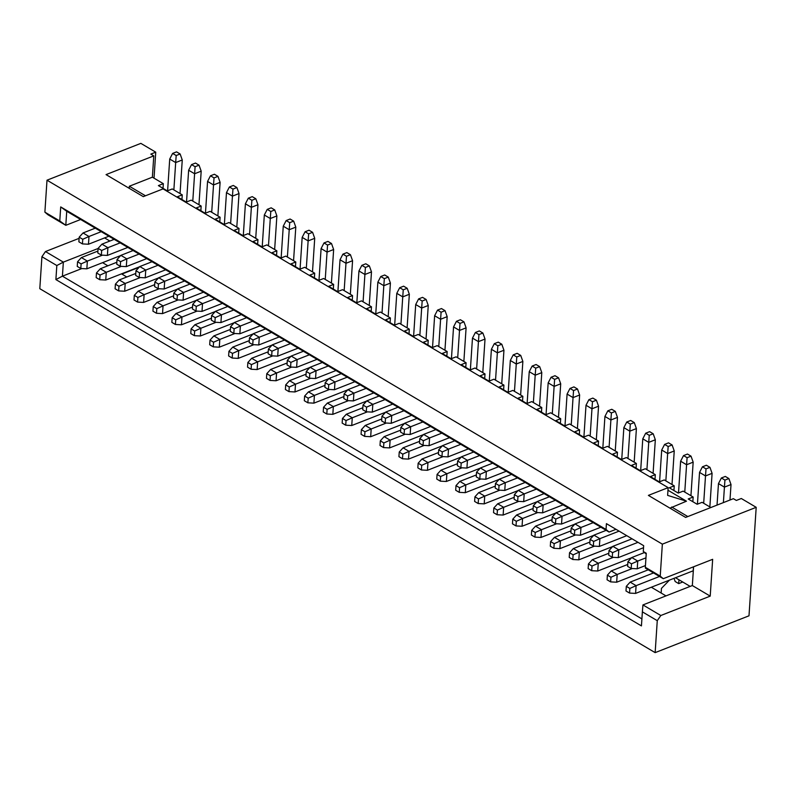 <?xml version="1.0" encoding="UTF-8"?>
<svg xmlns="http://www.w3.org/2000/svg" width="796" height="796" viewBox="0 0 796 796"><rect width="100%" height="100%" fill="white"/><g stroke="black" fill="none" stroke-linecap="round" stroke-linejoin="round"><path stroke-width="1.19" d="M139.091 267.307L121.858 274.073M44.884 212.154L47.919 214.741L65.799 225.318L66.735 211.268L609.069 532.046L606.035 529.459L60.715 206.92L59.78 220.97L44.884 212.154L47.004 180.195L662.352 544.146L660.232 576.115L663.267 578.692L712.659 559.309L710.211 596.124L660.819 615.507L657.267 620.671L642.372 611.855L641.437 625.905L55.889 279.575L56.824 265.526L41.919 256.72L39.8 288.679L655.148 652.63L748.996 615.805L756.2 507.321L741.305 498.505L736.36 500.445L733.385 498.684L685.635 517.42L648.382 495.391L668.143 487.64L667.625 495.381L686.48 501.191L669.963 508.147M669.466 580.115L661.456 588.373L661.148 593.03M675.515 577.737L690.162 586.403M145.479 195.786L129.33 186.234L129.191 188.304M687.824 516.564L671.665 507.002M629.556 593.08L629.865 588.443L626.303 586.334L625.994 590.97L629.556 593.08L635.586 593.408L693.216 570.792L693.475 566.842M668.143 487.64L163.051 188.891L143.29 196.642L106.047 174.613L153.787 155.877L152.374 177.19L163.329 183.667L158.384 185.607L167.329 190.891L172.264 188.951L182.254 194.861L177.309 196.791L186.254 202.084L191.189 200.144L201.169 206.045L196.234 207.985L205.169 213.278L210.114 211.338L220.094 217.238L215.159 219.179L224.094 224.462L229.029 222.532L239.019 228.432L234.074 230.372L243.019 235.656L247.954 233.716L257.944 239.626L252.999 241.566L261.944 246.85L266.879 244.909L276.859 250.82L271.924 252.75L280.859 258.043L285.804 256.103L295.784 262.003L290.848 263.944L299.784 269.237L304.719 267.297L314.709 273.197L309.763 275.137L318.708 280.431L323.644 278.491L333.624 284.391L328.688 286.331L337.633 291.615L342.569 289.684L352.548 295.585L347.613 297.525L356.548 302.808L361.493 300.868L371.473 306.778L366.538 308.719L375.473 314.002L380.408 312.062L390.398 317.972L385.453 319.902L394.398 325.196L399.333 323.256L409.313 329.156L404.378 331.096L413.323 336.39L418.258 334.449L428.238 340.35L423.303 342.29L432.238 347.573L437.183 345.643L447.163 351.543L442.228 353.484L451.163 358.767L456.098 356.827L466.088 362.737L461.143 364.677L470.088 369.961L475.023 368.021L485.003 373.931L480.068 375.861L489.003 381.155L493.948 379.214L503.928 385.115L498.993 387.055L507.928 392.348L512.873 390.408L522.853 396.309L517.917 398.249L526.852 403.532L531.788 401.602L541.778 407.502L536.832 409.442L545.777 414.726L550.713 412.786L560.692 418.696L555.757 420.636L564.692 425.92L569.638 423.979L579.617 429.89L574.682 431.82L583.617 437.113L588.562 435.173L598.542 441.074L593.597 443.014L602.542 448.307L607.477 446.367L617.467 452.267L612.522 454.208L621.467 459.491L626.402 457.561L636.382 463.461L631.447 465.401L640.382 470.685L645.327 468.745L655.307 474.655L650.372 476.595L659.307 481.879L664.252 479.938L674.232 485.849L669.287 487.779L678.232 493.072L683.167 491.132L693.157 497.032L688.212 498.973L697.157 504.266L702.092 502.326L710.868 507.52M693.157 497.032L692.838 501.709M674.232 485.849L673.923 490.525M655.307 474.655L654.999 479.331M636.382 463.461L636.074 468.138M617.467 452.267L617.149 456.944M598.542 441.074L598.234 445.75M579.617 429.89L579.309 434.566M560.692 418.696L560.384 423.373M541.778 407.502L541.459 412.179M522.853 396.309L522.544 400.985M503.928 385.115L503.619 389.791M485.003 373.931L484.694 378.598M466.088 362.737L465.769 367.414M447.163 351.543L446.855 356.22M428.238 340.35L427.93 345.026M409.313 329.156L409.005 333.832M390.398 317.972L390.08 322.639M371.473 306.778L371.165 311.455M352.548 295.585L352.24 300.261M333.624 284.391L333.315 289.067M314.709 273.197L314.4 277.874M295.784 262.003L295.475 266.68M276.859 250.82L276.55 255.496M257.944 239.626L257.625 244.302M239.019 228.432L238.71 233.109M220.094 217.238L219.786 221.915M201.169 206.045L200.861 210.721M182.254 194.861L181.936 199.537M163.329 183.667L163.021 188.344M153.787 155.877L150.812 154.116L155.747 152.175L140.852 143.37L47.004 180.195M139.599 266.76L105.759 280.033L106.276 272.282L121.39 266.352M100.037 275.068L96.475 272.958L96.167 277.595L99.729 279.704L100.037 275.068L106.276 272.282L100.316 268.759L116.853 262.272M100.316 268.759L96.475 272.958M99.729 279.704L105.759 280.033M158.523 277.943L124.683 291.227L125.201 283.475L140.315 277.545M118.962 286.262L115.4 284.152L115.092 288.789L118.654 290.898L118.962 286.262L125.201 283.475L119.241 279.953L135.768 273.466M119.241 279.953L115.4 284.152M118.654 290.898L124.683 291.227M177.448 289.137L143.608 302.42L144.126 294.669L159.23 288.739M137.887 297.455L134.315 295.346L134.007 299.983L137.579 302.092L137.887 297.455L144.126 294.669L138.166 291.147L154.693 284.66M138.166 291.147L134.315 295.346M137.579 302.092L143.608 302.42M196.363 300.331L162.533 313.604L163.041 305.863L178.155 299.933M156.802 308.649L153.24 306.54L152.931 311.176L156.494 313.276L156.802 308.649L163.041 305.863L157.081 302.331L173.618 295.843M157.081 302.331L153.24 306.54M156.494 313.276L162.533 313.604M215.288 311.525L181.448 324.798L181.966 317.047L197.08 311.117M175.727 319.843L172.165 317.733L171.856 322.36L175.419 324.47L175.727 319.843L181.966 317.047L176.006 313.525L192.542 307.037M176.006 313.525L172.165 317.733M175.419 324.47L181.448 324.798M234.213 322.718L200.373 335.992L200.891 328.241L216.005 322.31M194.652 331.027L191.09 328.917L190.781 333.554L194.343 335.663L194.652 331.027L200.891 328.241L194.93 324.718L211.457 318.231M194.93 324.718L191.09 328.917M194.343 335.663L200.373 335.992M253.128 333.902L219.298 347.185L219.815 339.434L234.919 333.504M213.567 342.22L210.005 340.111L209.696 344.748L213.268 346.857L213.567 342.22L219.815 339.434L213.855 335.912L230.382 329.425M213.855 335.912L210.005 340.111M213.268 346.857L219.298 347.185M272.053 345.096L238.223 358.379L238.73 350.628L253.844 344.698M232.492 353.414L228.93 351.305L228.621 355.941L232.183 358.051L232.492 353.414L238.73 350.628L232.77 347.106L249.307 340.618M232.77 347.106L228.93 351.305M232.183 358.051L238.223 358.379M290.978 356.29L257.138 369.563L257.655 361.822L272.769 355.892M251.417 364.608L247.855 362.498L247.546 367.135L251.108 369.245L251.417 364.608L257.655 361.822L251.695 358.29L268.232 351.802M251.695 358.29L247.855 362.498M251.108 369.245L257.138 369.563M309.903 367.483L276.063 380.757L276.58 373.006L291.694 367.075M270.341 375.802L266.769 373.692L266.471 378.319L270.033 380.428L270.341 375.802L276.58 373.006L270.62 369.483L287.147 362.996M270.62 369.483L266.769 373.692M270.033 380.428L276.063 380.757M328.818 378.677L294.988 391.95L295.505 384.199L310.609 378.269M289.256 386.985L285.694 384.876L285.386 389.513L288.958 391.622L289.256 386.985L295.505 384.199L289.545 380.677L306.072 374.19M289.545 380.677L285.694 384.876M288.958 391.622L294.988 391.95M347.743 389.861L313.913 403.144L314.42 395.393L329.534 389.463M308.181 398.179L304.619 396.07L304.311 400.706L307.873 402.816L308.181 398.179L314.42 395.393L308.46 391.871L324.997 385.383M308.46 391.871L304.619 396.07M307.873 402.816L313.913 403.144M366.667 401.055L332.827 414.338L333.345 406.587L348.459 400.657M327.106 409.373L323.544 407.263L323.236 411.9L326.798 414.01L327.106 409.373L333.345 406.587L327.385 403.065L343.922 396.577M327.385 403.065L323.544 407.263M326.798 414.01L332.827 414.338M385.592 412.248L351.752 425.522L352.27 417.781L367.384 411.85M346.031 420.567L342.459 418.457L342.161 423.094L345.723 425.203L346.031 420.567L352.27 417.781L346.31 414.248L362.837 407.761M346.31 414.248L342.459 418.457M345.723 425.203L351.752 425.522M404.507 423.442L370.677 436.715L371.195 428.964L386.299 423.034M364.946 431.76L361.384 429.651L361.076 434.278L364.638 436.387L364.946 431.76L371.195 428.964L365.235 425.442L381.762 418.955M365.235 425.442L361.384 429.651M364.638 436.387L370.677 436.715M423.432 434.636L389.602 447.909L390.11 440.158L405.224 434.228M383.871 442.944L380.309 440.835L380 445.471L383.563 447.581L383.871 442.944L390.11 440.158L384.15 436.636L400.686 430.148M384.15 436.636L380.309 440.835M383.563 447.581L389.602 447.909M442.357 445.82L408.517 459.103L409.035 451.352L424.149 445.422M402.796 454.138L399.234 452.029L398.925 456.665L402.487 458.775L402.796 454.138L409.035 451.352L403.075 447.83L419.601 441.342M403.075 447.83L399.234 452.029M402.487 458.775L408.517 459.103M461.282 457.013L427.442 470.297L427.959 462.546L443.074 456.615M421.721 465.332L418.149 463.222L417.84 467.859L421.412 469.968L421.721 465.332L427.959 462.546L421.999 459.023L438.526 452.536M421.999 459.023L418.149 463.222M421.412 469.968L427.442 470.297M480.197 468.207L446.367 481.48L446.884 473.739L461.988 467.809M440.636 476.525L437.074 474.416L436.765 479.053L440.327 481.162L440.636 476.525L446.884 473.739L440.924 470.207L457.451 463.72M440.924 470.207L437.074 474.416M440.327 481.162L446.367 481.48M499.122 479.401L465.292 492.674L465.799 484.923L480.913 478.993M459.561 487.719L455.999 485.61L455.69 490.236L459.252 492.346L459.561 487.719L465.799 484.923L459.839 481.401L476.376 474.913M459.839 481.401L455.999 485.61M459.252 492.346L465.292 492.674M518.047 490.595L484.207 503.868L484.724 496.117L499.838 490.187M478.486 498.903L474.923 496.794L474.615 501.43L478.177 503.54L478.486 498.903L484.724 496.117L478.764 492.595L495.291 486.107M478.764 492.595L474.923 496.794M478.177 503.54L484.207 503.868M536.972 501.779L503.132 515.062L503.649 507.311L518.763 501.38M497.41 510.097L493.838 507.987L493.53 512.624L497.102 514.733L497.41 510.097L503.649 507.311L497.689 503.788L514.216 497.301M497.689 503.788L493.838 507.987M497.102 514.733L503.132 515.062M555.887 512.972L522.057 526.255L522.574 518.504L537.678 512.574M516.325 521.29L512.763 519.181L512.455 523.818L516.017 525.927L516.325 521.29L522.574 518.504L516.614 514.982L533.141 508.495M516.614 514.982L512.763 519.181M516.017 525.927L522.057 526.255M574.812 524.166L540.982 537.439L541.489 529.698L556.603 523.768M535.25 532.484L531.688 530.375L531.38 535.012L534.942 537.121L535.25 532.484L541.489 529.698L535.529 526.166L552.066 519.679M535.529 526.166L531.688 530.375M534.942 537.121L540.982 537.439M593.736 535.36L559.896 548.633L560.414 540.882L575.528 534.952M554.175 543.678L550.613 541.569L550.305 546.205L553.867 548.305L554.175 543.678L560.414 540.882L554.454 537.36L570.981 530.872M554.454 537.36L550.613 541.569M553.867 548.305L559.896 548.633M612.661 546.553L578.821 559.827L579.339 552.076L594.453 546.146M573.1 554.862L569.528 552.762L569.22 557.389L572.792 559.498L573.1 554.862L579.339 552.076L573.379 548.553L589.906 542.066M573.379 548.553L569.528 552.762M572.792 559.498L578.821 559.827M631.576 557.737L597.746 571.021L598.264 563.269L613.368 557.339M592.015 566.055L588.453 563.946L588.144 568.583L591.707 570.692L592.015 566.055L598.264 563.269L592.304 559.747L608.831 553.26M592.304 559.747L588.453 563.946M591.707 570.692L597.746 571.021M674.023 578.324L675.167 581.518L678.729 583.627L682.709 581.995M678.729 583.627L678.948 579.767M648.252 569.817L616.671 582.214L617.179 574.463L632.293 568.533M610.94 577.249L607.378 575.14L607.069 579.777L610.632 581.886L610.94 577.249L617.179 574.463L611.219 570.941L627.755 564.454M611.219 570.941L607.378 575.14M610.632 581.886L616.671 582.214M635.586 593.408L636.103 585.657L659.506 576.473M629.865 588.443L636.103 585.657L630.143 582.125L653.546 572.941M630.143 582.125L626.303 586.334M606.035 529.459L606.423 523.649L643.675 545.678L643.287 551.489L646.213 553.986M642.372 611.855L642.939 604.93L692.331 585.548L693.585 566.802M660.232 576.115L645.327 567.299L646.262 553.25L643.287 551.489M609.069 532.046L616.014 529.32M686.48 501.191L667.973 490.236M152.374 177.19L129.33 186.234M95.281 228.154L83.033 232.959L88.993 236.492L101.241 231.676M169.717 159.041L175.677 162.563L176.195 155.528L180.125 153.976L176.563 151.867L172.623 153.419L169.717 159.041L167.608 190.781M82.754 239.278L79.182 237.168L78.874 241.805L82.446 243.914L82.754 239.278L88.993 236.492L88.475 244.233L108.913 236.213M180.035 193.547L182.264 159.976L175.677 162.563L173.866 189.896M88.475 244.233L82.446 243.914M79.182 237.168L83.033 232.959M180.125 153.976L182.264 159.976M172.623 153.419L176.195 155.528M114.206 239.347L101.948 244.153L107.908 247.675L120.166 242.87M188.642 170.235L194.602 173.757L195.11 166.712L199.05 165.17L195.488 163.061L191.547 164.603L188.642 170.235L186.533 201.975M101.669 250.471L98.107 248.362L97.799 252.989L101.361 255.098L101.669 250.471L107.908 247.675L107.4 255.426L127.838 247.407M198.96 204.741L201.189 171.17L194.602 173.757L192.781 201.089M107.4 255.426L101.361 255.098M98.107 248.362L101.948 244.153M199.05 165.17L201.189 171.17M191.547 164.603L195.11 166.712M133.121 250.541L120.873 255.347L126.833 258.869L139.081 254.063M207.567 181.418L213.527 184.951L214.034 177.906L217.975 176.364L214.413 174.254L210.472 175.797L207.567 181.418L205.458 213.169M120.594 261.655L117.032 259.546L116.723 264.182L120.286 266.292L120.594 261.655L126.833 258.869L126.315 266.62L146.753 258.6M217.875 215.935L220.104 182.364L213.527 184.951L211.706 212.283M126.315 266.62L120.286 266.292M117.032 259.546L120.873 255.347M217.975 176.364L220.104 182.364M210.472 175.797L214.034 177.906M152.046 261.735L139.797 266.541L145.758 270.063L158.006 265.257M226.482 192.612L232.442 196.134L232.959 189.1L236.9 187.558L233.327 185.448L229.397 186.99L226.482 192.612L224.373 224.353M139.519 272.849L135.957 270.74L135.648 275.376L139.21 277.486L139.519 272.849L145.758 270.063L145.24 277.814L165.677 269.794M236.8 227.119L239.029 193.557L232.442 196.134L230.631 223.477M145.24 277.814L139.21 277.486M135.957 270.74L139.797 266.541M236.9 187.558L239.029 193.557M229.397 186.99L232.959 189.1M170.971 272.919L158.722 277.734L164.682 281.257L176.931 276.451M245.407 203.806L251.367 207.328L251.884 200.294L255.815 198.741L252.252 196.642L248.312 198.184L245.407 203.806L243.297 235.546M158.434 284.043L154.872 281.933L154.563 286.57L158.135 288.679L158.434 284.043L164.682 281.257L164.165 289.008L184.602 280.988M255.725 238.312L257.954 204.751L251.367 207.328L249.556 234.661M164.165 289.008L158.135 288.679M154.872 281.933L158.722 277.734M255.815 198.741L257.954 204.751M248.312 198.184L251.884 200.294M189.896 284.112L177.637 288.918L183.597 292.45L195.856 287.635M264.332 215L270.292 218.522L270.799 211.487L274.739 209.935L271.177 207.826L267.237 209.378L264.332 215L262.222 246.74M177.359 295.236L173.797 293.127L173.488 297.764L177.05 299.873L177.359 295.236L183.597 292.45L183.09 300.191L203.527 292.172M274.65 249.506L276.879 215.935L270.292 218.522L268.471 245.855M183.09 300.191L177.05 299.873M173.797 293.127L177.637 288.918M274.739 209.935L276.879 215.935M267.237 209.378L270.799 211.487M208.811 295.306L196.562 300.112L202.522 303.634L214.771 298.828M283.257 226.193L289.217 229.716L289.724 222.671L293.664 221.129L290.102 219.019L286.162 220.562L283.257 226.193L281.147 257.934M196.284 306.43L192.722 304.321L192.413 308.947L195.975 311.057L196.284 306.43L202.522 303.634L202.005 311.385L222.442 303.366M293.565 260.7L295.794 227.129L289.217 229.716L287.396 257.048M202.005 311.385L195.975 311.057M192.722 304.321L196.562 300.112M293.664 221.129L295.794 227.129M286.162 220.562L289.724 222.671M227.736 306.5L215.487 311.306L221.447 314.828L233.696 310.022M302.172 237.377L308.132 240.909L308.649 233.865L312.589 232.323L309.017 230.213L305.087 231.755L302.172 237.377L300.062 269.128M215.209 317.614L211.636 315.505L211.338 320.141L214.9 322.251L215.209 317.614L221.447 314.828L220.93 322.579L241.367 314.559M312.49 271.894L314.719 238.322L308.132 240.909L306.321 268.242M220.93 322.579L214.9 322.251M211.636 315.505L215.487 311.306M312.589 232.323L314.719 238.322M305.087 231.755L308.649 233.865M246.661 317.694L234.412 322.499L240.372 326.022L252.621 321.216M321.096 248.571L327.056 252.093L327.564 245.059L331.504 243.516L327.942 241.407L324.002 242.949L321.096 248.571L318.987 280.311M234.124 328.808L230.561 326.698L230.253 331.335L233.825 333.444L234.124 328.808L240.372 326.022L239.855 333.773L260.292 325.753M331.415 283.077L333.643 249.516L327.056 252.093L325.246 279.436M239.855 333.773L233.825 333.444M230.561 326.698L234.412 322.499M331.504 243.516L333.643 249.516M324.002 242.949L327.564 245.059M265.585 328.877L253.327 333.693L259.287 337.215L271.545 332.41M340.021 259.765L345.981 263.287L346.489 256.252L350.429 254.7L346.867 252.601L342.927 254.143L340.021 259.765L337.912 291.505M253.048 340.001L249.486 337.892L249.178 342.529L252.74 344.638L253.048 340.001L259.287 337.215L258.78 344.966L279.217 336.947M350.34 294.271L352.568 260.71L345.981 263.287L344.161 290.62M258.78 344.966L252.74 344.638M249.486 337.892L253.327 333.693M350.429 254.7L352.568 260.71M342.927 254.143L346.489 256.252M284.5 340.071L272.252 344.877L278.212 348.409L290.46 343.603M358.946 270.958L364.906 274.481L365.414 267.446L369.354 265.894L365.792 263.784L361.852 265.337L358.946 270.958L356.837 302.699M271.973 351.195L268.411 349.086L268.103 353.723L271.665 355.832L271.973 351.195L278.212 348.409L277.695 356.15L298.132 348.131M369.254 305.465L371.483 271.894L364.906 274.481L363.085 301.813M277.695 356.15L271.665 355.832M268.411 349.086L272.252 344.877M369.354 265.894L371.483 271.894M361.852 265.337L365.414 267.446M303.425 351.265L291.177 356.071L297.137 359.593L309.385 354.787M377.861 282.152L383.821 285.674L384.339 278.63L388.279 277.088L384.707 274.978L380.767 276.52L377.861 282.152L375.752 313.893M290.898 362.389L287.326 360.28L287.028 364.916L290.59 367.016L290.898 362.389L297.137 359.593L296.619 367.344L317.057 359.324M388.179 316.659L390.408 283.087L383.821 285.674L382.01 313.007M296.619 367.344L290.59 367.016M287.326 360.28L291.177 356.071M388.279 277.088L390.408 283.087M380.767 276.52L384.339 278.63M322.35 362.459L310.102 367.264L316.062 370.787L328.31 365.981M396.786 293.336L402.746 296.868L403.254 289.824L407.194 288.281L403.632 286.172L399.691 287.714L396.786 293.336L394.677 325.086M309.813 373.573L306.251 371.473L305.943 376.1L309.505 378.209L309.813 373.573L316.062 370.787L315.544 378.538L335.982 370.518M407.104 327.853L409.333 294.281L402.746 296.868L400.935 324.201M315.544 378.538L309.505 378.209M306.251 371.473L310.102 367.264M407.194 288.281L409.333 294.281M399.691 287.714L403.254 289.824M341.275 373.652L329.017 378.458L334.977 381.98L347.235 377.175M415.711 304.53L421.671 308.052L422.178 301.017L426.119 299.475L422.557 297.366L418.616 298.908L415.711 304.53L413.602 336.27M328.738 384.767L325.176 382.657L324.868 387.294L328.43 389.403L328.738 384.767L334.977 381.98L334.469 389.732L354.897 381.712M426.029 339.036L428.258 305.475L421.671 308.052L419.85 335.395M334.469 389.732L328.43 389.403M325.176 382.657L329.017 378.458M426.119 299.475L428.258 305.475M418.616 298.908L422.178 301.017M360.19 384.836L347.942 389.652L353.902 393.174L366.15 388.368M434.636 315.723L440.596 319.246L441.103 312.211L445.044 310.659L441.481 308.559L437.541 310.102L434.636 315.723L432.526 347.464M347.663 395.96L344.101 393.851L343.792 398.488L347.355 400.597L347.663 395.96L353.902 393.174L353.384 400.925L373.822 392.906M444.944 350.23L447.173 316.669L440.596 319.246L438.775 346.578M353.384 400.925L347.355 400.597M344.101 393.851L347.942 389.652M445.044 310.659L447.173 316.669M437.541 310.102L441.103 312.211M379.115 396.03L366.866 400.836L372.827 404.368L385.075 399.562M453.551 326.917L459.511 330.44L460.028 323.405L463.969 321.853L460.396 319.743L456.456 321.295L453.551 326.917L451.441 358.658M366.588 407.154L363.016 405.045L362.707 409.681L366.279 411.791L366.588 407.154L372.827 404.368L372.309 412.119L392.746 404.099M463.869 361.424L466.098 327.853L459.511 330.44L457.7 357.772M372.309 412.119L366.279 411.791M363.016 405.045L366.866 400.836M463.969 321.853L466.098 327.853M456.456 321.295L460.028 323.405M398.04 407.224L385.791 412.03L391.751 415.552L404 410.746M472.476 338.111L478.436 341.633L478.943 334.589L482.883 333.046L479.321 330.937L475.381 332.489L472.476 338.111L470.366 369.851M385.503 418.348L381.941 416.238L381.632 420.875L385.194 422.975L385.503 418.348L391.751 415.552L391.234 423.303L411.671 415.283M482.794 372.618L485.023 339.046L478.436 341.633L476.625 368.966M391.234 423.303L385.194 422.975M381.941 416.238L385.791 412.03M482.883 333.046L485.023 339.046M475.381 332.489L478.943 334.589M416.965 418.417L404.706 423.223L410.666 426.746L422.925 421.94M491.401 349.295L497.361 352.827L497.868 345.782L501.808 344.24L498.246 342.131L494.306 343.673L491.401 349.295L489.291 381.045M404.428 429.532L400.866 427.432L400.557 432.059L404.119 434.168L404.428 429.532L410.666 426.746L410.159 434.497L430.586 426.477M501.719 383.811L503.948 350.24L497.361 352.827L495.54 380.16M410.159 434.497L404.119 434.168M400.866 427.432L404.706 423.223M501.808 344.24L503.948 350.24M494.306 343.673L497.868 345.782M435.88 429.611L423.631 434.417L429.591 437.939L441.84 433.133M510.316 360.488L516.276 364.021L516.793 356.976L520.733 355.434L517.171 353.325L513.231 354.867L510.316 360.488L508.216 392.229M423.353 440.725L419.79 438.616L419.482 443.253L423.044 445.362L423.353 440.725L429.591 437.939L429.074 445.69L449.511 437.671M520.634 394.995L522.863 361.434L516.276 364.021L514.465 391.353M429.074 445.69L423.044 445.362M419.79 438.616L423.631 434.417M520.733 355.434L522.863 361.434M513.231 354.867L516.793 356.976M454.805 440.795L442.556 445.611L448.516 449.133L460.765 444.327M529.24 371.682L535.201 375.205L535.718 368.17L539.658 366.618L536.086 364.518L532.146 366.06L529.24 371.682L527.131 403.423M442.277 451.919L438.705 449.81L438.397 454.446L441.969 456.556L442.277 451.919L448.516 449.133L447.999 456.884L468.436 448.864M539.559 406.189L541.787 372.627L535.201 375.205L533.39 402.537M447.999 456.884L441.969 456.556M438.705 449.81L442.556 445.611M539.658 366.618L541.787 372.627M532.146 366.06L535.718 368.17M473.729 451.989L461.481 456.795L467.441 460.327L479.69 455.521M548.165 382.876L554.125 386.398L554.633 379.364L558.573 377.811L555.011 375.702L551.071 377.254L548.165 382.876L546.056 414.616M461.192 463.113L457.63 461.003L457.322 465.64L460.884 467.75L461.192 463.113L467.441 460.327L466.924 468.078L487.361 460.058M558.484 417.383L560.712 383.811L554.125 386.398L552.305 413.731M466.924 468.078L460.884 467.75M457.63 461.003L461.481 456.795M558.573 377.811L560.712 383.811M551.071 377.254L554.633 379.364M492.654 463.182L480.396 467.988L486.356 471.521L498.604 466.705M567.09 394.07L573.05 397.592L573.558 390.547L577.498 389.005L573.936 386.896L569.996 388.448L567.09 394.07L564.981 425.81M480.117 474.307L476.555 472.197L476.247 476.834L479.809 478.933L480.117 474.307L486.356 471.521L485.849 479.262L506.276 471.242M577.398 428.576L579.637 395.005L573.05 397.592L571.23 424.925M485.849 479.262L479.809 478.933M476.555 472.197L480.396 467.988M577.498 389.005L579.637 395.005M569.996 388.448L573.558 390.547M511.569 474.376L499.321 479.182L505.281 482.704L517.529 477.899M586.005 405.254L591.965 408.786L592.483 401.741L596.423 400.199L592.861 398.09L588.921 399.632L586.005 405.254L583.906 437.004M499.042 485.49L495.48 483.391L495.172 488.018L498.734 490.127L499.042 485.49L505.281 482.704L504.764 490.455L525.201 482.436M596.323 439.77L598.552 406.199L591.965 408.786L590.154 436.118M504.764 490.455L498.734 490.127M495.48 483.391L499.321 479.182M596.423 400.199L598.552 406.199M588.921 399.632L592.483 401.741M530.494 485.57L518.246 490.376L524.206 493.898L536.454 489.092M604.93 416.447L610.89 419.98L611.408 412.935L615.338 411.393L611.776 409.283L607.836 410.826L604.93 416.447L602.821 448.188M517.967 496.684L514.395 494.575L514.087 499.211L517.659 501.321L517.967 496.684L524.206 493.898L523.688 501.649L544.126 493.629M615.248 450.954L617.477 417.393L610.89 419.98L609.079 447.312M523.688 501.649L517.659 501.321M514.395 494.575L518.246 490.376M615.338 411.393L617.477 417.393M607.836 410.826L611.408 412.935M549.419 496.764L537.171 501.57L543.131 505.092L555.379 500.286M623.855 427.641L629.815 431.163L630.323 424.129L634.263 422.577L630.701 420.477L626.76 422.019L623.855 427.641L621.746 459.382M536.882 507.878L533.32 505.768L533.012 510.405L536.574 512.515L536.882 507.878L543.131 505.092L542.613 512.843L563.051 504.823M634.173 462.148L636.402 428.586L629.815 431.163L627.994 458.496M542.613 512.843L536.574 512.515M533.32 505.768L537.171 501.57M634.263 422.577L636.402 428.586M626.76 422.019L630.323 424.129M568.334 507.947L556.086 512.753L562.046 516.286L574.294 511.48M642.78 438.835L648.74 442.357L649.247 435.322L653.188 433.77L649.626 431.661L645.685 433.213L642.78 438.835L640.671 470.575M555.807 519.072L552.245 516.962L551.936 521.599L555.499 523.708L555.807 519.072L562.046 516.286L561.538 524.037L581.966 516.017M653.088 473.341L655.327 439.77L648.74 442.357L646.919 469.69M561.538 524.037L555.499 523.708M552.245 516.962L556.086 512.753M653.188 433.77L655.327 439.77M645.685 433.213L649.247 435.322M587.259 519.141L575.01 523.947L580.971 527.479L593.219 522.664M661.695 450.029L667.655 453.551L668.172 446.506L672.113 444.964L668.54 442.855L664.61 444.407L661.695 450.029L659.595 481.769M574.732 530.265L571.17 528.156L570.861 532.793L574.423 534.892L574.732 530.265L580.971 527.479L580.453 535.22L600.89 527.201M672.013 484.535L674.242 450.964L667.655 453.551L665.844 480.884M580.453 535.22L574.423 534.892M571.17 528.156L575.01 523.947M672.113 444.964L674.242 450.964M664.61 444.407L668.172 446.506M606.184 530.335L593.935 535.141L599.895 538.663L619.079 531.141M680.62 461.212L686.58 464.745L687.097 457.7L691.028 456.158L687.465 454.048L683.525 455.591L680.62 461.212L678.51 492.963M593.657 541.449L590.085 539.35L589.776 543.976L593.348 546.086L593.657 541.449L599.895 538.663L599.378 546.414L626.75 535.678M690.938 495.729L693.167 462.158L686.58 464.745L684.769 492.077M599.378 546.414L593.348 546.086M590.085 539.35L593.935 535.141M691.028 456.158L693.167 462.158M683.525 455.591L687.097 457.7M632.044 538.802L612.86 546.335L618.81 549.857L638.004 542.325M699.545 472.406L705.505 475.938L706.012 468.894L709.952 467.351L706.39 465.242L702.45 466.784L699.545 472.406L697.435 504.147M612.572 552.643L609.01 550.534L608.701 555.17L612.263 557.28L612.572 552.643L618.81 549.857L618.303 557.608L643.536 547.708M709.863 506.923L712.092 473.351L705.505 475.938L703.684 503.271M618.303 557.608L612.263 557.28M609.01 550.534L612.86 546.335M709.952 467.351L712.092 473.351M702.45 466.784L706.012 468.894M644.511 552.533L631.775 557.528L637.735 561.051L645.964 557.827M718.47 483.6L724.43 487.122L724.937 480.087L728.877 478.545L725.315 476.436L721.375 477.978L718.47 483.6L717.037 505.092M631.497 563.837L627.935 561.727L627.626 566.364L631.188 568.473L631.497 563.837L637.735 561.051L637.228 568.802L645.447 565.568M729.982 500.017L731.017 484.545L724.43 487.122L723.395 502.604M637.228 568.802L631.188 568.473M627.935 561.727L631.775 557.528M728.877 478.545L731.017 484.545M721.375 477.978L724.937 480.087M662.352 544.146L756.2 507.321M657.267 620.671L655.148 652.63M660.819 615.507L642.939 604.93M41.919 256.72L45.472 251.546L79.103 238.352M56.824 265.526L63.352 262.123L45.472 251.546M109.878 241.049L104.584 237.914M81.789 268.57L62.416 276.172L63.352 262.123L98.097 248.491M112.942 239.845L113.012 238.651M59.78 220.97L65.799 225.318L80.635 219.497M66.735 211.268L60.715 206.92M641.904 618.91L62.416 276.172L55.889 279.575M102.575 262.66L107.868 265.794M121.499 273.854L126.793 276.988M651.327 587.229L665.973 595.886M154.026 178.165L155.747 152.175M710.211 596.124L692.331 585.548M645.327 567.299L645.387 568.115L663.267 578.692M120.674 255.566L86.844 268.839L87.351 261.088L102.465 255.158M81.112 263.874L77.55 261.775L77.242 266.401L80.804 268.511L81.112 263.874L87.351 261.088L81.391 257.566L97.928 251.078M81.391 257.566L77.55 261.775M80.804 268.511L86.844 268.839"/></g></svg>
